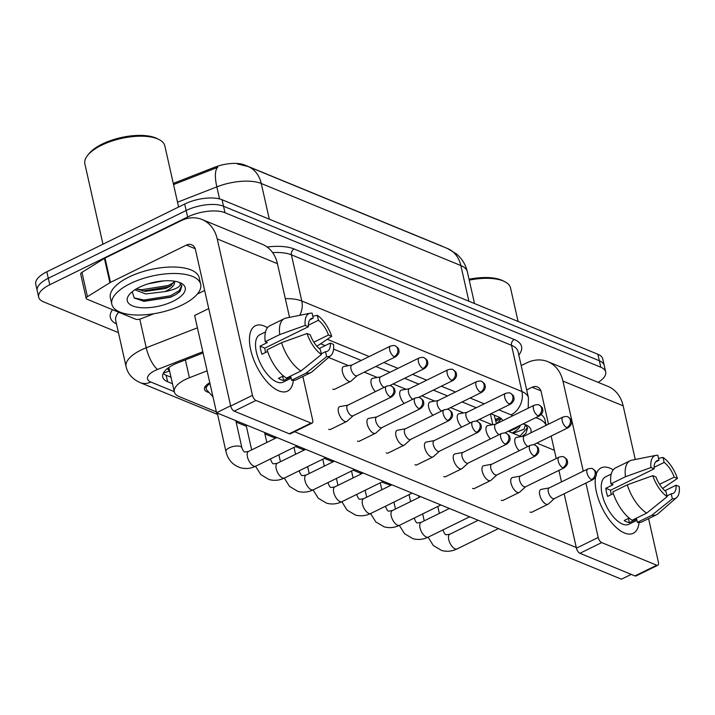<?xml version="1.0" encoding="UTF-8"?>
<svg xmlns="http://www.w3.org/2000/svg" width="715" height="715" viewBox="0 0 715 715"><rect width="100%" height="100%" fill="white"/><g stroke="black" fill="none" stroke-linecap="round" stroke-linejoin="round"><path stroke-width="1.07" d="M207.118 370.826L189.404 377.735A27.322 11.199 167.3 0 0 185.391 379.495A27.322 11.199 167.3 0 0 174.308 391.909A27.322 11.199 167.3 0 0 179.188 396.602L216.368 411.885M443.005 246.675A24.587 10.082 167.3 0 0 441.513 245.942L244.61 164.986A24.587 10.082 167.3 0 0 214.616 167.265L173.28 183.406M174.308 391.909L169.196 369.217A27.322 11.199 -12.7 0 1 169.16 367.269M496.451 423.789L494.137 415.102M209.093 392.517A15.48 6.346 -12.7 0 1 204.463 389.291A15.48 6.346 -12.7 0 1 209.799 382.74M118.44 332.645L43.552 301.855A27.322 11.199 -12.7 0 1 38.673 297.163A27.322 11.199 -12.7 0 1 49.755 284.758L187.625 217.003A27.322 11.199 -12.7 0 1 224.975 212.704L600.806 367.224L599.34 360.744A27.322 11.199 -12.7 0 1 604.229 365.437A27.322 11.199 -12.7 0 0 599.34 360.744L223.509 206.224L599.34 360.744L597.883 354.256A27.322 11.199 -12.7 0 1 602.763 358.948L605.685 371.916A27.322 11.199 -12.7 0 1 598.169 382.364M187.625 217.003L186.168 210.514A27.322 11.199 -12.7 0 1 223.509 206.224A27.322 11.199 -12.7 0 0 186.168 210.514L48.289 278.278L186.168 210.514L184.702 204.034A27.322 11.199 -12.7 0 1 222.052 199.735L597.883 354.256M38.673 297.163L37.207 290.683A27.322 11.199 -12.7 0 1 48.289 278.278A27.322 11.199 -12.7 0 0 37.207 290.683L35.75 284.204A27.322 11.199 -12.7 0 1 46.833 271.789L184.702 204.034M269.305 219.165L261.27 183.496A31.871 25.105 -67.7 0 0 247.989 166.497L447.581 248.552A31.871 25.105 112.3 0 1 460.862 265.551L261.27 183.496A36.429 14.935 167.3 0 0 216.833 186.874A31.871 10.09 -111.3 0 1 217.753 167.292L173.548 184.577M203.096 352.978L177.812 362.854A27.322 11.199 167.3 0 0 173.79 364.614A27.322 11.199 167.3 0 0 162.716 377.019A27.322 11.199 167.3 0 0 167.596 381.712L172.458 383.714M171.001 377.225L166.139 375.232A27.322 11.199 -12.7 0 1 163.181 373.507M600.806 367.224A27.322 11.199 -12.7 0 1 605.685 371.916M502.761 420.688A27.322 11.199 167.3 0 0 498.105 416.738L490.874 413.762M476.262 407.756L462.122 401.937M447.501 395.931L433.362 390.113M418.74 384.107L404.601 378.289M389.988 372.283L375.84 366.464M361.227 360.458L333.583 349.09M325.164 345.631L320.642 343.772M501.063 418.454A27.322 11.199 -12.7 0 1 496.433 423.718M210.004 383.66A13.656 5.604 167.3 0 0 206.242 388.889A13.656 5.604 167.3 0 0 206.858 390.041L212.972 396.825M347.928 405.146L339.974 406.594A8.196 3.772 63.8 0 0 339.509 406.746A8.196 3.772 63.8 0 0 338.445 412.18A8.196 3.772 63.8 0 0 344.764 421.394A8.196 3.772 63.8 0 0 346.73 421.457A8.196 3.772 63.8 0 0 347.141 421.18L353.147 415.764M348.107 405.11A5.917 2.726 63.8 0 0 347.767 405.217A5.917 2.726 63.8 0 0 346.998 409.15A5.917 2.726 63.8 0 0 351.566 415.799A5.917 2.726 63.8 0 0 352.987 415.844L391.668 396.834C396.727 392.83 394.582 390.238 394.662 389.639C394.859 388.871 393.742 387.682 391.302 386.046A5.917 4.665 -67.7 0 1 393.768 389.21A5.917 4.665 112.3 0 1 390.238 396.789A5.917 2.726 63.8 0 0 391.668 396.834M351.932 365.025L343.978 366.473A8.196 3.772 63.8 0 0 343.513 366.625A8.196 3.772 63.8 0 0 342.458 372.059A8.196 3.772 63.8 0 0 348.768 381.274A8.196 3.772 63.8 0 0 350.743 381.336A8.196 3.772 63.8 0 0 351.145 381.059L357.151 375.652M352.111 364.99A5.917 2.726 63.8 0 0 351.771 365.106A5.917 2.726 63.8 0 0 351.011 369.029A5.917 2.726 63.8 0 0 355.57 375.688A5.917 2.726 63.8 0 0 356.991 375.733L395.672 356.722C400.74 352.709 398.595 350.118 398.675 349.528C398.863 348.759 397.746 347.562 395.315 345.935A5.917 4.665 -67.7 0 1 397.781 349.09A5.917 4.665 112.3 0 1 394.251 356.678A5.917 2.726 63.8 0 0 395.672 356.722M376.68 416.97L368.734 418.409A8.196 3.772 63.8 0 0 368.261 418.57A8.196 3.772 63.8 0 0 367.206 424.004A8.196 3.772 63.8 0 0 373.525 433.219A8.196 3.772 63.8 0 0 375.491 433.281A8.196 3.772 63.8 0 0 375.902 433.004L381.908 427.588M376.859 416.934A5.917 2.726 63.8 0 0 376.528 417.042A5.917 2.726 63.8 0 0 375.759 420.965A5.917 2.726 63.8 0 0 380.317 427.624A5.917 2.726 63.8 0 0 381.747 427.668L420.42 408.658C425.488 404.654 423.343 402.062 423.423 401.464C423.62 400.695 422.502 399.506 420.062 397.871A5.917 4.665 -67.7 0 1 422.529 401.035A5.917 4.665 112.3 0 1 418.999 408.614A5.917 2.726 63.8 0 0 420.42 408.658M405.441 428.786L397.486 430.233A8.196 3.772 63.8 0 0 397.022 430.394A8.196 3.772 63.8 0 0 395.967 435.828A8.196 3.772 63.8 0 0 402.277 445.043A8.196 3.772 63.8 0 0 404.252 445.105A8.196 3.772 63.8 0 0 404.663 444.828L410.66 439.412M405.62 428.759A5.917 2.726 63.8 0 0 405.28 428.866A5.917 2.726 63.8 0 0 404.52 432.79A5.917 2.726 63.8 0 0 409.078 439.448A5.917 2.726 63.8 0 0 410.508 439.493L449.181 420.483C454.248 416.47 452.103 413.887 452.184 413.288C452.381 412.519 451.254 411.322 448.823 409.695A5.917 4.665 -67.7 0 1 451.29 412.859A5.917 4.665 112.3 0 1 447.76 420.438A5.917 2.726 63.8 0 0 449.181 420.483M434.202 440.61L426.247 442.058A8.196 3.772 63.8 0 0 425.783 442.219A8.196 3.772 63.8 0 0 424.719 447.653A8.196 3.772 63.8 0 0 431.038 456.867A8.196 3.772 63.8 0 0 433.013 456.93A8.196 3.772 63.8 0 0 433.415 456.653L439.421 451.237M434.38 440.583A5.917 2.726 63.8 0 0 434.041 440.69A5.917 2.726 63.8 0 0 433.281 444.614A5.917 2.726 63.8 0 0 437.839 451.272A5.917 2.726 63.8 0 0 439.26 451.317L477.942 432.307C483.009 428.294 480.864 425.711 480.945 425.112C481.132 424.344 480.015 423.146 477.584 421.519A5.917 4.665 -67.7 0 1 480.051 424.683A5.917 4.665 112.3 0 1 476.521 432.262A5.917 2.726 63.8 0 0 477.942 432.307M462.963 452.434L455.008 453.882A8.196 3.772 63.8 0 0 454.534 454.034A8.196 3.772 63.8 0 0 453.48 459.477A8.196 3.772 63.8 0 0 459.799 468.691A8.196 3.772 63.8 0 0 461.765 468.754A8.196 3.772 63.8 0 0 462.176 468.477L468.182 463.061M463.141 452.407A5.917 2.726 63.8 0 0 462.802 452.515A5.917 2.726 63.8 0 0 462.033 456.438A5.917 2.726 63.8 0 0 466.6 463.097A5.917 2.726 63.8 0 0 468.021 463.141L506.703 444.131C511.761 440.118 509.616 437.535 509.697 436.937C509.893 436.168 508.776 434.97 506.336 433.344A5.917 4.665 -67.7 0 1 508.803 436.499A5.917 4.665 112.3 0 1 505.273 444.087A5.917 2.726 63.8 0 0 506.703 444.131M380.693 376.85L372.738 378.298A8.196 3.772 63.8 0 0 372.274 378.45A8.196 3.772 63.8 0 0 371.21 383.884A8.196 3.772 63.8 0 0 375.42 391.632M380.872 376.814A5.917 2.726 63.8 0 0 380.532 376.93A5.917 2.726 63.8 0 0 379.763 380.854A5.917 2.726 63.8 0 0 384.062 387.387M409.445 388.674L401.499 390.122A8.196 3.772 63.8 0 0 401.026 390.274A8.196 3.772 63.8 0 0 399.971 395.708A8.196 3.772 63.8 0 0 404.181 403.448M409.624 388.638A5.917 2.726 63.8 0 0 409.293 388.754A5.917 2.726 63.8 0 0 408.524 392.678A5.917 2.726 63.8 0 0 412.823 399.211M438.206 400.498L430.251 401.946A8.196 3.772 63.8 0 0 429.786 402.098A8.196 3.772 63.8 0 0 428.732 407.532A8.196 3.772 63.8 0 0 432.941 415.272M438.384 400.463A5.917 2.726 63.8 0 0 438.045 400.579A5.917 2.726 63.8 0 0 437.285 404.502A5.917 2.726 63.8 0 0 441.575 411.027M278.779 390.855A36.429 16.767 -116.2 0 1 265.042 379.477A36.429 16.767 -116.2 0 1 250.894 350.681A36.429 16.767 -116.2 0 1 264.166 326.022A36.429 16.767 -116.2 0 1 267.455 327.729A36.429 16.767 -116.2 0 0 264.166 326.022A36.429 16.767 -116.2 0 0 255.407 325.745A36.429 16.767 -116.2 0 0 253.039 357.849A36.429 16.767 -116.2 0 0 278.779 390.855A36.429 16.767 -116.2 0 0 293.329 380.389A36.429 16.767 -116.2 0 1 287.537 391.132A36.429 16.767 -116.2 0 1 278.779 390.855M153.904 313.733L141.078 318.738A4.549 1.868 167.3 0 1 135.528 319.158L86.989 299.201A4.549 1.868 167.3 0 1 86.175 298.423L80.697 274.104A4.549 1.868 -12.7 0 1 81.948 272.361L104.426 258.392A4.549 1.868 -12.7 0 1 105.016 258.07L180.895 220.783A36.429 28.689 112.3 0 1 202.05 219.505A36.429 28.689 112.3 0 1 217.226 238.926L252.467 395.332A4.549 2.091 63.8 0 0 255.979 400.454L234.207 411.152A4.549 2.091 -116.2 0 1 230.695 406.031L195.454 249.624A9.107 7.168 -67.7 0 0 191.656 244.771A9.107 7.168 -67.7 0 0 186.374 245.093L110.494 282.38A4.549 1.868 167.3 0 0 109.904 282.702L87.427 296.68A4.549 1.868 167.3 0 0 86.175 298.423M202.05 219.505L262.262 244.262A36.429 28.689 112.3 0 1 277.438 263.692L289.539 317.371M311.007 423.074A4.549 2.091 63.8 0 0 312.098 423.11L290.326 433.808A4.549 2.091 -116.2 0 1 289.235 433.773L311.007 423.074L255.979 400.454M312.098 423.11A4.549 2.091 63.8 0 0 312.687 420.089L302.865 376.501M289.235 433.773L234.207 411.152M204.651 290.46L197.349 294.044M624.499 532.997A36.429 16.767 -116.2 0 1 610.771 521.619A36.429 16.767 -116.2 0 1 596.614 492.823A36.429 16.767 -116.2 0 1 595.532 477.182A36.429 16.767 -116.2 0 0 624.499 532.997A36.429 16.767 -116.2 0 0 639.058 522.531A36.429 16.767 -116.2 0 1 633.267 533.274A36.429 16.767 -116.2 0 1 624.499 532.997M596.283 474.072A36.429 16.767 -116.2 0 1 609.895 468.164A36.429 16.767 -116.2 0 1 613.175 469.871A36.429 16.767 -116.2 0 0 609.895 468.164A36.429 16.767 -116.2 0 0 601.127 467.887A36.429 16.767 -116.2 0 0 596.283 474.072M521.19 365.588L526.615 362.925A36.429 28.689 112.3 0 1 547.77 361.647A36.429 28.689 112.3 0 1 562.946 381.068L583.252 471.185M547.77 361.647L607.991 386.404A36.429 28.689 112.3 0 1 623.167 405.834L635.26 459.513M585.934 483.063L598.196 537.474A4.549 2.091 63.8 0 0 601.699 542.596L579.937 553.294A4.549 2.091 -116.2 0 1 576.424 548.173L564.162 493.761M656.727 565.216A4.549 2.091 63.8 0 0 657.827 565.252L636.055 575.95A4.549 2.091 -116.2 0 1 634.956 575.915L656.727 565.216L601.699 542.596M657.827 565.252A4.549 2.091 63.8 0 0 658.408 562.231L648.585 518.643M634.956 575.915L579.937 553.294M561.49 481.883L558.898 470.399M556.216 458.521L551.158 436.052M548.476 424.174L541.175 391.766A9.107 7.168 -67.7 0 0 537.385 386.913A9.107 7.168 -67.7 0 0 532.094 387.235L526.669 389.898M182.209 304.939A45.537 18.67 -12.7 0 1 137.709 315.038A45.537 18.67 -12.7 0 1 111.835 304.277A45.537 18.67 -12.7 0 1 130.3 283.596A45.537 18.67 -12.7 0 1 174.809 273.488A45.537 18.67 -12.7 0 1 200.683 284.257A45.537 18.67 -12.7 0 1 182.209 304.939M111.835 304.277L110.378 297.789A45.537 18.67 -12.7 0 1 128.843 277.107A45.537 18.67 -12.7 0 1 173.352 267.008A45.537 18.67 -12.7 0 1 199.217 277.769L200.683 284.257M102.969 244.208L84.87 163.896A40.978 16.803 -12.7 0 1 87.471 155.566A40.978 16.803 -12.7 0 1 101.485 145.279A40.978 16.803 -12.7 0 1 158.9 139.47A40.978 16.803 -12.7 0 1 164.825 145.869L178.607 207.028M87.471 155.566L88.767 153.913A39.164 16.052 -12.7 0 1 102.156 144.081A39.164 16.052 -12.7 0 1 157.023 138.531L158.9 139.47M136.368 288.896L145.154 291.389L165.612 288.538L170.322 286.241L174.397 281.227M174.38 281.174A20.592 8.437 -12.7 0 1 174.514 281.639A20.592 8.437 -12.7 0 1 166.166 290.987A20.592 8.437 -12.7 0 1 164.816 291.613L145.735 293.963L134.894 289.798M148.246 283.81L163.744 280.87M139.336 287.305A29.699 12.173 -12.7 0 1 180.931 283.095A29.699 12.173 -12.7 0 1 173.182 301.221A29.699 12.173 -12.7 0 1 138.379 307.387A29.699 12.173 -12.7 0 1 129.174 294.759A29.699 12.173 -12.7 0 1 139.336 287.305M132.186 291.765L134.295 298.048L144.108 301.337L170.474 297.261L175.97 294.509L180.162 291.291L181.878 285.83L179.688 282.675C181.994 285.875 177.57 288.762 166.416 291.354L164.816 291.613M136.69 289.092L141.606 289.745L168.168 285.5L174.21 282.398M134.045 297.833L143.921 300.032L170.483 295.787L179.134 290.719L181.807 285.544M142.741 291.077L168.454 286.786L171.788 285.24M143.501 301.265L170.778 297.074L176.069 294.446M508.83 431.556L516.051 428.383L519.179 425.809M523.031 423.915A29.699 12.173 -12.7 0 1 526.66 425.237A29.699 12.173 -12.7 0 1 530.753 432.888M522.093 436.4L525.891 433.433L527.599 427.972L525.409 424.817L524.095 429.25L513.111 433.299M520.252 425.282A20.592 8.437 -12.7 0 1 512.235 432.959M469.04 279.243A39.164 16.052 -12.7 0 1 502.743 280.673L504.629 281.612A40.978 16.803 -12.7 0 1 510.546 288.011L518.089 321.455M469.246 280.128A40.978 16.803 -12.7 0 1 504.629 281.612M541.201 414.539A45.537 18.67 -12.7 0 1 544.946 419.911L546.162 425.318M535.732 417.676A45.537 18.67 -12.7 0 1 546.09 425.354M520.002 436.15L527.527 427.686M509.339 430.644L517.517 427.382M532.38 511.922A8.196 3.772 -116.2 0 1 532.058 512.128A8.196 3.772 -116.2 0 1 530.083 512.065A8.196 3.772 -116.2 0 1 530.038 512.038M503.628 500.098A8.196 3.772 -116.2 0 1 503.297 500.303A8.196 3.772 -116.2 0 1 501.331 500.241A8.196 3.772 -116.2 0 1 501.278 500.214M446.106 476.449A8.196 3.772 -116.2 0 1 445.785 476.655A8.196 3.772 -116.2 0 1 443.809 476.592A8.196 3.772 -116.2 0 1 443.765 476.565M417.346 464.625A8.196 3.772 -116.2 0 1 417.024 464.83A8.196 3.772 -116.2 0 1 415.058 464.768A8.196 3.772 -116.2 0 1 415.004 464.741M388.594 452.801A8.196 3.772 -116.2 0 1 388.263 453.006A8.196 3.772 -116.2 0 1 386.297 452.944A8.196 3.772 -116.2 0 1 386.243 452.917M359.833 440.976A8.196 3.772 -116.2 0 1 359.511 441.182A8.196 3.772 -116.2 0 1 357.536 441.119A8.196 3.772 -116.2 0 1 357.482 441.101M474.867 488.274A8.196 3.772 -116.2 0 1 474.546 488.479A8.196 3.772 -116.2 0 1 472.57 488.417A8.196 3.772 -116.2 0 1 472.517 488.39M335.076 389.031A8.196 3.772 -116.2 0 1 334.754 389.237A8.196 3.772 -116.2 0 1 332.788 389.175A8.196 3.772 -116.2 0 1 332.734 389.157M331.072 429.152A8.196 3.772 -116.2 0 1 330.75 429.358A8.196 3.772 -116.2 0 1 328.775 429.295A8.196 3.772 -116.2 0 1 328.73 429.277M631.247 574.386L621.46 579.195L216.556 412.725L194.641 315.485L208.735 308.558M576.281 547.52L294.589 431.708M328.578 357.446L348.518 365.651M364.301 372.14L377.279 377.466M393.062 383.964L406.031 389.291M421.823 395.788L434.792 401.115M450.575 407.613L463.552 412.939M479.336 419.437L492.304 424.764M508.097 431.252L521.065 436.588M536.849 443.077L554.366 450.28M216.556 412.725L230.65 405.798M321.428 354.515L320.311 349.528A18.215 8.383 -116.2 0 1 310.23 334.826L307.039 333.512A23.675 10.895 -116.2 0 0 321.428 354.515L300.961 370.969L286.447 378.101A30.057 13.826 -116.2 0 1 267.061 349.823L281.576 342.691L307.039 333.512M308.406 326.719L305.207 325.405A23.675 10.895 -116.2 0 1 310.185 313.224A23.675 10.895 -116.2 0 1 312.115 313.161L313.233 318.139A18.215 8.383 -116.2 0 0 311.338 318.559A18.215 8.383 -116.2 0 0 308.406 326.719L264.863 348.116A18.215 8.383 63.8 0 0 265.551 352.468M313.233 318.139L309.845 319.811M319.149 348.58L330.33 343.084L333.53 344.398A23.675 10.895 -116.2 0 1 330.92 355.418L312.258 371.639A30.057 13.826 -116.2 0 1 310.855 372.578L296.341 379.71A30.057 13.826 -116.2 0 1 291.64 380.237L290.898 376.948L283.641 380.514A26.41 12.155 -116.2 0 1 281.12 379.799A26.41 12.155 -116.2 0 1 278.448 378.378L283.444 375.929M291.175 378.181L283.122 382.141A26.41 12.155 -116.2 0 1 276.768 381.944A26.41 12.155 -116.2 0 1 258.106 358.009A26.41 12.155 -116.2 0 1 259.822 334.736L265.515 331.939M305.207 325.405L279.753 334.584L265.238 341.716L267.339 342.583L260.09 346.149A26.41 12.155 -116.2 0 0 261.913 354.256L267.598 351.458M265.238 341.716A30.057 13.826 -116.2 0 1 269.832 325.763L284.347 318.631A30.057 13.826 -116.2 0 1 285.937 318.086L310.185 313.224M279.753 334.584A30.057 13.826 -116.2 0 1 284.347 318.631M310.855 372.578A30.057 13.826 -116.2 0 1 306.154 373.105L326.621 356.642L325.504 351.664L321.258 353.746M291.64 380.237L306.154 373.105M308.362 325.227L318.425 320.275L317.308 315.297L312.812 316.253M317.308 315.297A23.675 10.895 -116.2 0 1 331.697 336.3L328.507 334.986L313.849 342.19M316.888 346.301L331.697 336.3M330.92 355.418A23.675 10.895 -116.2 0 1 326.621 356.642M318.425 320.275A18.215 8.383 -116.2 0 1 328.507 334.986M330.33 343.084A18.215 8.383 -116.2 0 1 327.399 351.253A18.215 8.383 -116.2 0 1 325.504 351.664M300.961 370.969A30.057 13.826 -116.2 0 1 281.576 342.691M283.641 380.514L282.693 376.296M264.863 348.116L260.09 346.149M667.158 496.657L666.031 491.67A18.215 8.383 -116.2 0 1 655.95 476.968L652.759 475.654A23.675 10.895 -116.2 0 0 667.158 496.657L646.682 513.111L632.167 520.243A30.057 13.826 -116.2 0 1 612.791 491.965L627.305 484.833L652.759 475.654M654.127 468.861L650.936 467.547A23.675 10.895 -116.2 0 1 655.905 455.366A23.675 10.895 -116.2 0 1 657.836 455.303L658.962 460.281A18.215 8.383 -116.2 0 0 657.058 460.701A18.215 8.383 -116.2 0 0 654.127 468.861L610.583 490.258A18.215 8.383 63.8 0 0 611.271 494.61M658.962 460.281L655.575 461.953M664.87 490.722L676.059 485.226L679.25 486.54A23.675 10.895 -116.2 0 1 676.64 497.56L657.979 513.781A30.057 13.826 -116.2 0 1 656.576 514.72L642.061 521.852A30.057 13.826 -116.2 0 1 637.36 522.379L636.618 519.09L629.361 522.656A26.41 12.155 -116.2 0 1 626.849 521.941A26.41 12.155 -116.2 0 1 624.177 520.52L629.173 518.071M636.895 520.323L628.843 524.283A26.41 12.155 -116.2 0 1 622.497 524.086A26.41 12.155 -116.2 0 1 603.835 500.151A26.41 12.155 -116.2 0 1 605.551 476.878L611.236 474.081M650.936 467.547L625.473 476.726L610.959 483.858L613.068 484.725L605.811 488.291A26.41 12.155 -116.2 0 0 607.634 496.398L613.327 493.6M610.959 483.858A30.057 13.826 -116.2 0 1 615.552 467.905L630.067 460.773A30.057 13.826 -116.2 0 1 631.667 460.228L655.905 455.366M625.473 476.726A30.057 13.826 -116.2 0 1 630.067 460.773M656.576 514.72A30.057 13.826 -116.2 0 1 651.874 515.247L672.35 498.784L671.224 493.806L666.988 495.888M637.36 522.379L651.874 515.247M654.091 467.36L664.155 462.417L663.028 457.439L658.533 458.395M663.028 457.439A23.675 10.895 -116.2 0 1 677.427 478.442L674.227 477.128L659.57 484.332M662.617 488.443L677.427 478.442M676.64 497.56A23.675 10.895 -116.2 0 1 672.35 498.784M664.155 462.417A18.215 8.383 -116.2 0 1 674.227 477.128M676.059 485.226A18.215 8.383 -116.2 0 1 673.128 493.395A18.215 8.383 -116.2 0 1 671.224 493.806M646.682 513.111A30.057 13.826 -116.2 0 1 627.305 484.833M629.361 522.656L628.413 518.438M610.583 490.258L605.811 488.291M491.714 464.258L483.769 465.706A8.196 3.772 63.8 0 0 483.295 465.858A8.196 3.772 63.8 0 0 482.241 471.301A8.196 3.772 63.8 0 0 488.56 480.516A8.196 3.772 63.8 0 0 490.526 480.578A8.196 3.772 63.8 0 0 490.937 480.301L496.943 474.885M491.893 464.232A5.917 2.726 63.8 0 0 491.554 464.339A5.917 2.726 63.8 0 0 490.794 468.262A5.917 2.726 63.8 0 0 495.352 474.921A5.917 2.726 63.8 0 0 496.782 474.966L535.455 455.956C540.522 451.943 538.377 449.36 538.458 448.761C538.654 447.992 537.537 446.795 535.097 445.168A5.917 4.665 -67.7 0 1 537.564 448.323A5.917 4.665 112.3 0 1 534.034 455.911A5.917 2.726 63.8 0 0 535.455 455.956M520.475 476.083L512.521 477.531A8.196 3.772 63.8 0 0 512.056 477.683A8.196 3.772 63.8 0 0 511.002 483.125A8.196 3.772 63.8 0 0 517.311 492.331A8.196 3.772 63.8 0 0 519.287 492.403A8.196 3.772 63.8 0 0 519.698 492.117L525.695 486.709M520.654 476.056A5.917 2.726 63.8 0 0 520.314 476.163A5.917 2.726 63.8 0 0 519.555 480.087A5.917 2.726 63.8 0 0 524.113 486.745A5.917 2.726 63.8 0 0 525.534 486.79L564.215 467.78C569.283 463.767 567.138 461.184 567.218 460.585C567.415 459.817 566.289 458.619 563.858 456.992A5.917 4.665 -67.7 0 1 566.325 460.147A5.917 4.665 112.3 0 1 562.794 467.735A5.917 2.726 63.8 0 0 564.215 467.78M549.236 487.907L541.282 489.355A8.196 3.772 63.8 0 0 540.817 489.507A8.196 3.772 63.8 0 0 539.754 494.941A8.196 3.772 63.8 0 0 546.072 504.155A8.196 3.772 63.8 0 0 548.048 504.218A8.196 3.772 63.8 0 0 548.45 503.941L554.456 498.534M549.415 487.88A5.917 2.726 63.8 0 0 549.075 487.988A5.917 2.726 63.8 0 0 548.316 491.911A5.917 2.726 63.8 0 0 552.874 498.57A5.917 2.726 63.8 0 0 554.295 498.614L592.976 479.604C598.044 475.591 595.89 473.008 595.979 472.409C596.167 471.641 595.05 470.443 592.619 468.817A5.917 4.665 -67.7 0 1 595.077 471.972A5.917 4.665 112.3 0 1 591.546 479.559A5.917 2.726 63.8 0 0 592.976 479.604M466.967 412.323L459.012 413.771A8.196 3.772 63.8 0 0 458.547 413.922A8.196 3.772 63.8 0 0 457.484 419.356A8.196 3.772 63.8 0 0 461.702 427.096M467.145 412.287A5.917 2.726 63.8 0 0 466.806 412.403A5.917 2.726 63.8 0 0 466.046 416.327A5.917 2.726 63.8 0 0 470.336 422.851M495.727 424.147L487.773 425.595A8.196 3.772 63.8 0 0 487.299 425.747A8.196 3.772 63.8 0 0 486.245 431.181A8.196 3.772 63.8 0 0 490.454 438.921M495.906 424.111A5.917 2.726 63.8 0 0 495.567 424.218A5.917 2.726 63.8 0 0 494.798 428.151A5.917 2.726 63.8 0 0 499.097 434.675M524.479 435.971L516.534 437.419A8.196 3.772 63.8 0 0 516.06 437.571A8.196 3.772 63.8 0 0 515.006 443.005A8.196 3.772 63.8 0 0 519.215 450.745M524.658 435.935A5.917 2.726 63.8 0 0 524.318 436.043A5.917 2.726 63.8 0 0 523.559 439.975A5.917 2.726 63.8 0 0 527.858 446.5M185.382 359.895L189.404 377.735M169.562 370.835A27.322 21.513 112.3 0 1 163.565 372.774M168.266 367.903A9.107 3.736 167.3 0 0 169.535 370.728M214.616 167.265L214.884 168.445M495.602 420.027L499.168 417.81A27.322 16.114 -121.9 0 1 495.415 419.178M490.419 413.985L492.823 424.674M447.581 248.552L456.492 253.95C462.051 258.696 465.68 264.648 467.369 271.807A36.429 14.935 167.3 0 0 460.862 265.551L468.897 301.23M219.55 198.922L216.833 186.874L177.526 202.22M46.833 271.789L49.755 284.758M222.052 199.735L224.975 212.704M166.139 375.232L167.596 381.712M202.828 351.78L157.595 369.432A18.215 7.463 167.3 0 0 154.923 370.602A18.215 7.463 167.3 0 0 150.785 382.007L174.246 391.65M150.785 382.007A18.215 14.345 -67.7 0 1 140.212 382.641C132.463 379.165 127.762 373.838 126.108 366.679A36.429 14.935 -12.7 0 1 140.882 350.127A36.429 14.935 -12.7 0 1 146.235 347.785L139.782 319.14M116.482 323.94A40.978 16.803 -12.7 0 1 112.505 309.693M118.717 312.249A36.429 14.935 167.3 0 0 115.705 320.481L126.108 366.679M267.142 247.015A40.978 16.803 -12.7 0 1 294.115 248.99L514.237 339.491A40.978 16.803 -12.7 0 1 518.813 355.042M285.33 298.682A36.429 14.935 -12.7 0 1 301.81 301.024L291.407 254.826A36.429 14.935 167.3 0 0 272.594 252.592M157.595 369.432A18.215 5.765 -111.3 0 1 146.235 347.785L197.42 327.801M299.782 315.315A18.215 14.345 -67.7 0 0 301.81 301.024L521.932 391.525L511.529 345.327L291.407 254.826A4.549 3.584 112.3 0 1 294.115 248.99M512.753 415.781A18.215 7.463 167.3 0 0 511.073 414.861A18.215 14.345 -67.7 0 0 521.932 391.525A36.429 14.935 -12.7 0 1 528.448 397.772L518.035 351.583A36.429 14.935 167.3 0 0 511.529 345.327A4.549 3.584 112.3 0 1 514.237 339.491M511.073 414.861L498.856 409.838M484.243 403.832L470.104 398.014M455.482 392.008L441.343 386.189M426.73 380.183L412.582 374.365M397.969 368.359L383.821 362.541M369.208 356.535L327.273 339.294M390.041 484.904L385.224 483.385A18.215 14.345 -67.7 0 0 389.89 484.243M500.84 418.275L495.897 421.35M391.302 386.046C390.873 385.465 389.246 385.519 386.44 386.216A5.917 2.726 63.8 0 0 386.055 391.427A5.917 2.726 63.8 0 0 390.238 396.789M225.958 451.549C227.924 459.682 232.706 465.063 240.303 467.699C245.558 469.138 250.706 468.629 255.738 466.171A8.196 3.772 63.8 0 1 254.057 466.216A8.196 3.772 63.8 0 1 253.762 466.108A8.196 3.772 63.8 0 1 247.971 458.69A8.196 3.772 63.8 0 1 248.507 451.46L244.959 451.978C244.137 452.264 243.136 450.924 241.947 447.939A8.196 3.361 167.3 0 0 240.177 446.419A8.196 3.361 167.3 0 0 229.283 447.822A8.196 3.361 167.3 0 0 225.958 451.549L217.28 413.02M395.315 345.935C394.877 345.345 393.25 345.399 390.453 346.096A5.917 2.726 63.8 0 0 390.068 351.315A5.917 2.726 63.8 0 0 394.251 356.678M420.062 397.871C419.625 397.29 418.007 397.343 415.201 398.041A5.917 2.726 63.8 0 0 414.816 403.251A5.917 2.726 63.8 0 0 418.999 408.614M270.52 458.914L270.708 459.763C271.897 462.748 272.898 464.089 273.72 463.803L277.268 463.284A8.196 3.772 63.8 0 0 276.732 470.506A8.196 3.772 63.8 0 0 282.523 477.933A8.196 3.772 63.8 0 0 282.809 478.04A8.196 3.772 63.8 0 0 284.499 477.995L325.87 457.672M270.708 459.763A8.196 3.361 167.3 0 0 270.288 459.021M448.823 409.695C448.385 409.105 446.768 409.159 443.961 409.856A5.917 2.726 63.8 0 0 443.577 415.075A5.917 2.726 63.8 0 0 447.76 420.438M299.272 470.738L299.469 471.587C300.649 474.563 301.659 475.913 302.481 475.627L306.02 475.109A8.196 3.772 63.8 0 0 305.493 482.33A8.196 3.772 63.8 0 0 311.284 489.757A8.196 3.772 63.8 0 0 311.57 489.864A8.196 3.772 63.8 0 0 313.25 489.82L354.622 469.487M299.469 471.587A8.196 3.361 167.3 0 0 299.049 470.845M477.584 421.519C477.146 420.929 475.52 420.983 472.722 421.68A5.917 2.726 63.8 0 0 472.338 426.9A5.917 2.726 63.8 0 0 476.521 432.262M328.033 482.562L328.23 483.412C329.409 486.388 330.41 487.737 331.233 487.451L334.781 486.933A8.196 3.772 63.8 0 0 334.245 494.154A8.196 3.772 63.8 0 0 340.036 501.581A8.196 3.772 63.8 0 0 340.331 501.689A8.196 3.772 63.8 0 0 342.011 501.644L383.383 481.311M328.23 483.412A8.196 3.361 167.3 0 0 327.81 482.67M506.336 433.344C505.898 432.754 504.281 432.807 501.474 433.505A5.917 2.726 63.8 0 0 501.09 438.724A5.917 2.726 63.8 0 0 505.273 444.087M356.794 494.387L356.982 495.236C358.17 498.212 359.171 499.562 359.994 499.276L363.542 498.757A8.196 3.772 63.8 0 0 363.006 505.979A8.196 3.772 63.8 0 0 368.797 513.406A8.196 3.772 63.8 0 0 369.092 513.513A8.196 3.772 63.8 0 0 370.772 513.468L412.144 493.136M356.982 495.236A8.196 3.361 167.3 0 0 356.562 494.494M423.003 368.502A5.917 4.665 112.3 0 0 426.533 360.914A5.917 4.665 -67.7 0 0 424.067 357.759C423.638 357.169 422.011 357.223 419.205 357.92A5.917 2.726 63.8 0 0 418.82 363.14A5.917 2.726 63.8 0 0 423.003 368.502A5.917 2.726 63.8 0 0 424.433 368.547L389.648 385.635M451.764 380.326A5.917 4.665 112.3 0 0 455.294 372.738A5.917 4.665 -67.7 0 0 452.827 369.584C452.389 368.994 450.772 369.047 447.965 369.744A5.917 2.726 63.8 0 0 447.581 374.964A5.917 2.726 63.8 0 0 451.764 380.326A5.917 2.726 63.8 0 0 453.185 380.371L418.409 397.46M480.525 392.151A5.917 4.665 112.3 0 0 484.055 384.563A5.917 4.665 -67.7 0 0 481.588 381.408C481.15 380.818 479.533 380.872 476.726 381.569A5.917 2.726 63.8 0 0 476.342 386.788A5.917 2.726 63.8 0 0 480.525 392.151A5.917 2.726 63.8 0 0 481.946 392.195L447.17 409.284M277.438 263.692L217.226 238.926M195.195 248.722L186.374 245.093M105.016 258.07L110.494 282.38M230.695 406.031L252.467 395.332M109.904 282.702L104.426 258.392M81.948 272.361L87.427 296.68M623.167 405.834L562.946 381.068M540.915 390.864L532.094 387.235M576.424 548.173L598.196 537.474M535.097 445.168C534.659 444.578 533.041 444.632 530.235 445.329A5.917 2.726 63.8 0 0 529.851 450.548A5.917 2.726 63.8 0 0 534.034 455.911M385.555 506.202L385.743 507.06C386.931 510.036 387.932 511.386 388.754 511.1L392.303 510.582A8.196 3.772 63.8 0 0 391.766 517.803A8.196 3.772 63.8 0 0 397.558 525.23A8.196 3.772 63.8 0 0 397.844 525.337A8.196 3.772 63.8 0 0 399.524 525.293L440.896 504.96M385.743 507.06A8.196 3.361 167.3 0 0 385.322 506.318M563.858 456.992C563.42 456.402 561.802 456.456 558.996 457.153A5.917 2.726 63.8 0 0 558.612 462.373A5.917 2.726 63.8 0 0 562.794 467.735M414.307 518.026L414.503 518.884C415.683 521.861 416.693 523.21 417.506 522.924L421.055 522.406A8.196 3.772 63.8 0 0 420.527 529.627A8.196 3.772 63.8 0 0 426.319 537.054A8.196 3.772 63.8 0 0 426.605 537.162A8.196 3.772 63.8 0 0 428.285 537.117L469.657 516.784M414.503 518.884A8.196 3.361 167.3 0 0 414.083 518.143M592.619 468.817C592.181 468.227 590.554 468.28 587.757 468.977A5.917 2.726 63.8 0 0 587.373 474.197A5.917 2.726 63.8 0 0 591.546 479.559M443.068 529.851L443.264 530.709C444.444 533.685 445.445 535.034 446.267 534.749L449.815 534.23A8.196 3.772 63.8 0 0 449.279 541.452A8.196 3.772 63.8 0 0 455.071 548.879A8.196 3.772 63.8 0 0 455.366 548.986A8.196 3.772 63.8 0 0 457.046 548.941L498.418 528.608M443.264 530.709A8.196 3.361 167.3 0 0 442.844 529.967M509.286 403.975A5.917 4.665 112.3 0 0 512.807 396.387A5.917 4.665 -67.7 0 0 510.349 393.232C509.911 392.642 508.285 392.696 505.487 393.393A5.917 2.726 63.8 0 0 505.103 398.613A5.917 2.726 63.8 0 0 509.286 403.975A5.917 2.726 63.8 0 0 510.707 404.02L475.931 421.108M538.038 415.799A5.917 4.665 112.3 0 0 541.568 408.211A5.917 4.665 -67.7 0 0 539.101 405.056C538.663 404.467 537.045 404.52 534.239 405.217A5.917 2.726 63.8 0 0 533.855 410.428A5.917 2.726 63.8 0 0 538.038 415.799A5.917 2.726 63.8 0 0 539.468 415.844L504.683 432.933M566.798 427.615A5.917 4.665 112.3 0 0 570.329 420.036A5.917 4.665 -67.7 0 0 567.862 416.881C567.424 416.291 565.806 416.344 563 417.042A5.917 2.726 63.8 0 0 562.616 422.252A5.917 2.726 63.8 0 0 566.798 427.615A5.917 2.726 63.8 0 0 568.219 427.668L533.444 444.757M499.168 417.81L499.669 417.489M247.989 166.497L237.389 163.95M467.369 271.807L474.519 303.544M528.197 408.185L528.448 397.772M140.212 382.641L217.601 414.468M236.12 422.082L246.362 426.292M264.881 433.907L275.123 438.107M295.661 446.553L303.875 449.932M324.413 458.378L332.636 461.756M353.174 470.202L361.397 473.58M381.935 482.026L385.224 483.385M206.242 388.889L205.58 385.975M255.738 466.171L297.109 445.847M330.393 429.492L346.73 421.457M235.798 420.635L241.947 447.939M248.507 451.46L276.875 437.526M386.44 386.216L347.767 405.217M334.397 389.371L350.743 381.336M390.453 346.096L351.771 365.106M246.04 424.844L251.68 449.905M255.55 466.26L260.778 474.599L269.063 479.524C274.319 480.963 279.467 480.453 284.499 477.995M359.144 441.316L375.491 433.281M264.559 432.459L266.811 442.469M277.268 463.284L305.627 449.351M415.201 398.041L376.528 417.042M274.792 436.668L275.177 438.358M278.877 454.803L280.441 461.729M284.311 478.085L289.53 486.423L297.824 491.348C303.08 492.787 308.219 492.277 313.25 489.82M387.905 453.14L404.252 445.105M294.008 447.367L295.572 454.293M306.02 475.109L334.388 461.175M443.961 409.856L405.28 428.866M303.553 448.493L303.938 450.182M307.638 466.627L309.202 473.545M313.072 489.909L318.291 498.248L326.576 503.172C331.84 504.611 336.98 504.102 342.011 501.644M416.666 464.956L433.013 456.93M322.769 459.191L324.324 466.117M334.781 486.933L363.149 472.99M472.722 421.68L434.041 440.69M332.314 460.317L332.69 462.006M336.399 478.451L337.954 485.369M341.833 501.733L347.052 510.072L355.337 514.997C360.592 516.436 365.74 515.926 370.772 513.468M445.418 476.78L461.765 468.754M351.53 471.015L353.085 477.942M363.542 498.757L391.9 484.815M501.474 433.505L462.802 452.515M419.205 357.92L380.532 376.93M424.433 368.547C429.492 364.534 427.347 361.942 427.427 361.343C427.624 360.583 426.506 359.386 424.067 357.759M447.965 369.744L409.293 388.754M453.185 380.371C458.252 376.358 456.107 373.766 456.188 373.167C456.385 372.408 455.267 371.21 452.827 369.584M476.726 381.569L438.045 400.579M481.946 392.195C487.013 388.182 484.868 385.591 484.949 384.992C485.145 384.232 484.019 383.034 481.588 381.408M361.066 472.141L361.45 473.83M365.159 490.275L366.715 497.193M370.584 513.558L375.804 521.896L384.098 526.821C389.353 528.26 394.501 527.75 399.524 525.293M474.179 488.604L490.526 480.578M380.282 482.84L381.846 489.766M392.303 510.582L420.661 496.639M530.235 445.329L491.554 464.339M389.827 483.966L390.211 485.655M393.911 502.1L395.475 509.017M399.345 525.382L404.565 533.712L412.85 538.645C418.114 540.084 423.253 539.575 428.285 537.117M502.94 500.428L519.287 492.403M409.043 494.664L410.607 501.581M421.055 522.406L449.422 508.463M558.996 457.153L520.314 476.163M418.588 495.79L418.963 497.479M422.672 513.924L424.236 520.842M428.106 537.206L433.326 545.536L441.611 550.47C446.866 551.909 452.014 551.399 457.046 548.941M531.701 512.253L548.048 504.218M437.803 506.488L439.359 513.406M449.815 534.23L478.183 520.288M587.757 468.977L549.075 487.988M505.487 393.393L466.806 412.403M510.707 404.02C515.774 400.007 513.629 397.415 513.71 396.816C513.897 396.056 512.78 394.859 510.349 393.232M534.239 405.217L495.567 424.218M539.468 415.844C544.526 411.831 542.381 409.239 542.462 408.64C542.658 407.881 541.541 406.683 539.101 405.056M563 417.042L524.318 436.043M568.219 427.668C573.287 423.655 571.142 421.064 571.222 420.465C571.419 419.705 570.293 418.507 567.862 416.881"/></g></svg>
